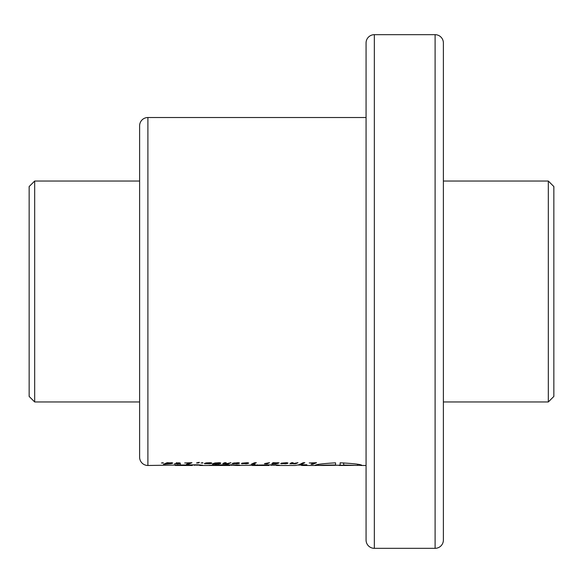 <?xml version="1.0" encoding="UTF-8"?>
<svg xmlns="http://www.w3.org/2000/svg" width="583" height="583" viewBox="0 0 583 583"><rect width="100%" height="100%" fill="white"/><g stroke="black" fill="none" stroke-linecap="round" stroke-linejoin="round"><path stroke-width="0.87" d="M34.674 401.964L29.15 396.44L29.15 186.56L34.674 181.036L34.674 401.964L139.614 401.964M443.386 401.964L548.326 401.964L548.326 181.036L443.386 181.036M34.674 181.036L139.614 181.036M548.326 401.964L553.85 396.44L553.85 186.56L548.326 181.036M443.386 42.96L443.386 540.04L443.386 42.96A8.286 8.286 0 0 0 435.1 34.674L374.344 34.674A8.286 8.286 0 0 0 366.066 42.96L366.066 540.04A8.286 8.286 0 0 0 374.344 548.326L435.1 548.326L435.1 34.674M147.9 117.518L147.9 465.482A8.286 8.286 0 0 1 139.614 457.196L139.614 125.804A8.286 8.286 0 0 1 147.9 117.518L366.066 117.518M443.386 540.04A8.286 8.286 0 0 1 435.1 548.326M357.496 465.351L361.926 465.336C360.753 464.338 353.487 463.492 340.137 462.807L340.137 465.205L340.137 462.807M318.529 464.403L318.529 465.394L323.536 465.482C310.717 465.482 328.426 464.972 335.553 465.008L335.553 462.829C322.895 463.572 316.066 464.411 315.053 465.336L318.537 465.402M443.386 474.7L443.386 524.409M443.386 58.592L443.386 108.3M443.386 418.973L443.386 468.681M443.386 114.319L443.386 164.027M202.862 462.997L201.062 462.997L202.862 462.713M163.218 462.997L161.404 462.997L163.218 462.713M163.408 464.316L170.804 463.711L172.728 462.989L167.088 462.713L163.408 464.316M180.111 463.121L176.241 462.756L178.544 463.113L174.375 463.857L180.548 463.857L178.93 463.667L180.111 462.866M184.673 462.975L189.65 462.975L186.473 464.316L188.222 464.316L191.953 462.713L184.673 462.975M198.482 462.399L196.5 462.997L198.3 462.997L199.43 462.399L198.482 462.399M208.721 463.806L211.578 463.325L211.782 463.011L210.368 462.72L206.52 462.866L204.385 463.602L208.721 463.806L206.098 463.5L208.838 462.946L210.069 463.142L208.707 463.587M215.987 464.294L220.797 463.186L219.317 462.72L214.916 462.997L213.378 463.463L218.865 463.091L216.745 464.032L212.693 463.791L212.256 464.112L212.744 464.243L215.987 464.104M218.865 463.091L218.865 462.705M227.581 463.463L224.535 463.631L226.168 462.713L224.535 462.713L222.721 463.645L227.29 463.674L225.665 464.316L227.224 464.316L230.963 462.713L227.581 463.463M224.535 463.631L224.535 462.713M236.363 463.813L239.256 463.325L239.453 463.004L238.039 462.72L232.646 463.237L236.749 462.946L237.74 463.142L236.392 463.594L232.136 463.645L236.363 463.594M245.596 463.806L248.424 463.325L248.657 463.004L247.192 462.72L241.996 463.164L246.74 463.296L241.406 463.645L245.596 463.594M251.419 464.134L255.084 464.316L253.168 464.134L256.345 462.713L254.596 462.713L251.419 464.134M264.544 463.798L267.036 463.857L269.528 462.713L264.544 463.602M275.212 463.842L277.697 463.507L273.325 463.529L279.111 462.931L272.953 462.713L271.897 463.776L275.212 463.638M284.919 463.806L287.966 463.172L286.501 462.72L281.319 463.164L286.042 463.296L280.714 463.645L284.919 463.594M293.227 463.806L295.464 463.857L297.957 462.713L292.287 463.689L291.595 463.485L293.162 462.713L291.529 462.713L289.911 463.776L293.227 463.645M291.529 463.631L291.529 462.713M304.814 462.713L303.255 462.713L300.762 463.857L302.38 463.857L304.814 462.713M301.826 464.068L299.589 464.301L301.826 464.068M309.245 462.975L314.222 462.975L311.045 464.316L312.794 464.316L316.54 462.713L309.245 462.975M147.9 465.482L197.688 464.782C202.957 465.147 203.613 465.38 199.663 465.482L229.84 465.482L209.217 465.343L223.391 464.753L239.649 465.037L236.924 465.482L274.032 464.789C279.738 465.125 280.54 465.358 276.444 465.482L295.238 465.482L298.904 464.76L306.877 464.76L302.65 465.482L316.132 465.482M202.469 465.132L194.11 465.139M231.779 464.717L231.779 465.292L230.875 465.241L230.875 464.717M279.199 465.11L271.51 465.168M323.536 465.482L340.137 465.205M360.848 465.482L366.066 465.482M301.426 464.76L301.426 465.416L302.65 465.482M298.03 465.045L301.426 465.045M251.79 465.059L249.998 465.059M236.924 465.482L231.779 465.139M174.936 465.059L173.355 465.059M443.386 418.536L443.386 164.464M335.553 462.829L335.553 465.008M339.058 465.205L357.496 465.409L343.664 465.023L353.779 465.394L339.058 465.482M343.664 462.895L343.664 465.023M304.523 464.76L304.523 465.329M257.139 464.789L257.139 465.256L269.062 465.482L252.06 465.482L251.79 464.942M268.114 464.789L268.114 465.256M253.955 465.394L257.139 465.256M217.853 464.789L217.853 465.241M215.404 464.848L215.404 465.402M180.446 464.782L180.446 465.256L192.412 465.482L175.221 465.482L174.936 464.942M192.23 464.782L192.23 465.256M177.137 465.394L180.446 465.256M165.018 463.696L165.018 464.316M172.437 462.858L172.437 463.325M172.021 462.785L172.021 463.485M171.468 462.72L171.468 463.609M170.804 463.252L170.804 463.711M170.571 463.376L170.571 463.74M167.008 462.756L167.008 463.849M166.84 462.844L166.84 463.835M166.519 463.004L166.519 463.733M168.523 463.04L170.943 463.142L168.05 463.674L167.226 463.5L168.523 462.851M167.911 462.713L167.911 463.164M167.459 462.713L167.459 463.325M167.226 462.713L167.226 463.5M170.943 462.698L170.943 463.142M178.93 462.713L178.93 463.667M178.493 463.135L178.493 463.857M177.691 463.507L177.691 464.163M188.222 463.638L188.222 464.316M205.792 462.989L205.792 463.849M205.019 463.164L205.019 463.776M204.72 463.281L204.72 463.718M211.578 462.924L211.578 463.325M211.163 462.807L211.163 463.47M210.572 462.742L210.572 463.594M209.851 463.317L209.851 463.696M206.316 462.895L206.316 463.31M206.28 462.902L206.28 463.325M206.098 462.931L206.098 463.5M210.069 462.713L210.069 463.142M213.465 463.791L213.465 464.308M212.744 463.791L212.744 464.243M218.916 462.705L218.916 463.208M215.586 462.887L215.586 463.296M215.2 462.946L215.2 463.463M220.651 462.968L220.651 463.354M220.294 462.851L220.294 463.551M219.878 462.778L219.878 463.711M219.419 462.734L219.419 463.849M218.902 463.223L218.902 463.966M218.341 463.58L218.341 464.068M227.224 463.704L227.224 464.316M224.484 462.742L224.484 463.871M223.427 463.274L223.427 463.842M224.601 462.713L224.601 463.485M233.419 463.47L233.419 463.849M237.74 462.713L237.74 463.142M234.322 462.858L234.322 463.237M239.256 462.917L239.256 463.325M238.819 462.8L238.819 463.47M238.243 462.742L238.243 463.602M237.536 463.303L237.536 463.704M246.485 463.296L246.485 463.733M242.535 463.296L242.535 463.849M241.792 463.303L241.792 463.776M246.944 462.713L246.944 463.113M248.424 462.895L248.424 463.325M247.986 462.793L247.986 463.478M247.411 462.742L247.411 463.602M246.726 463.296L246.726 463.704M243.308 463.631L246.237 463.5L243.308 463.631M253.168 463.412L253.168 464.134M267.036 463.15L267.036 463.857M272.691 463.077L272.691 463.849M271.962 463.427L271.962 463.791M278.543 462.764L278.543 463.201M277.821 462.713L277.821 463.303M273.325 462.713L273.325 463.529M275.395 462.982L277.26 463.07L273.835 463.303L275.395 462.764M274.557 462.713L274.557 463.077M274.134 462.713L274.134 463.142M273.835 462.713L273.835 463.303M277.26 462.691L277.26 463.07M285.794 463.296L285.794 463.733M281.859 463.296L281.859 463.849M281.101 463.31L281.101 463.776M286.246 462.713L286.246 463.113M287.725 462.895L287.725 463.325M287.288 462.793L287.288 463.478M286.719 462.742L286.719 463.602M286.027 463.296L286.027 463.704M282.609 463.631L285.553 463.5L282.609 463.631M291.478 462.742L291.478 463.871M290.421 463.274L290.421 463.842M291.595 462.713L291.595 463.485M295.464 463.157L295.464 463.857M302.38 463.15L302.38 463.857M312.794 463.638L312.794 464.316M374.344 548.326L374.344 34.674M357.496 464.243L357.496 465.409M270.949 464.789L270.949 465.343M194.11 464.782L194.11 465.358"/></g></svg>
